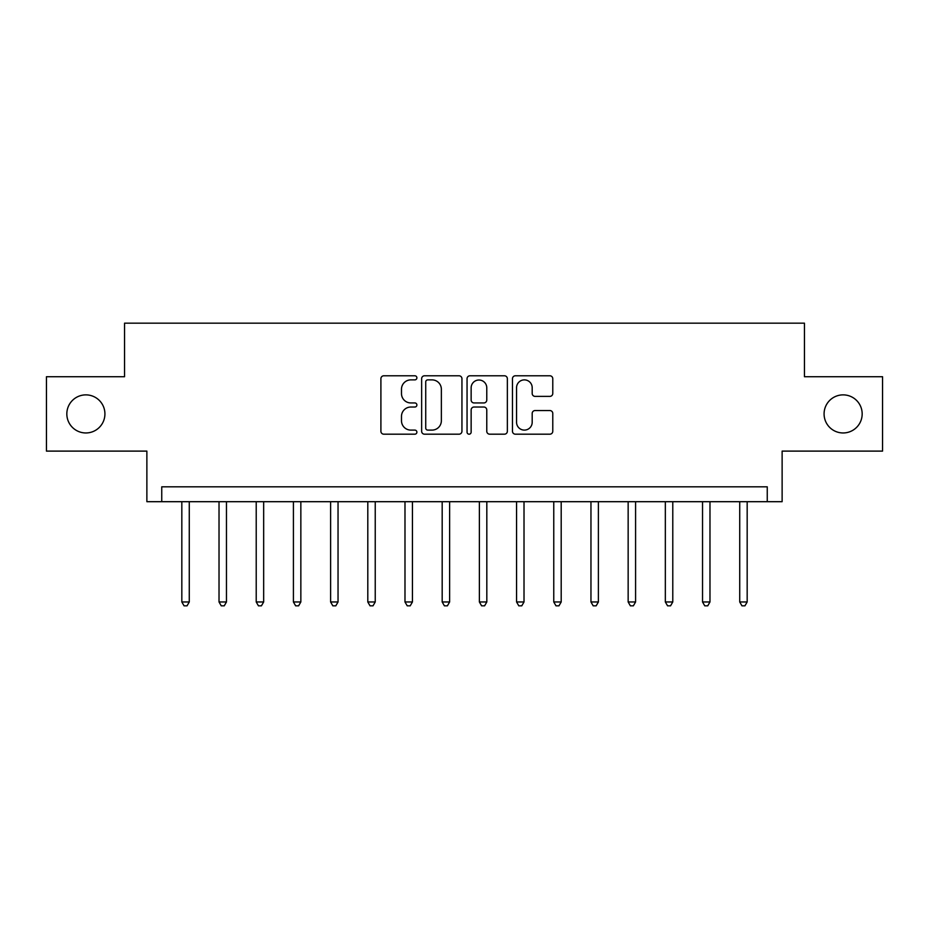 <?xml version="1.0" encoding="UTF-8"?>
<svg xmlns="http://www.w3.org/2000/svg" width="929" height="929" viewBox="0 0 929 929"><rect width="100%" height="100%" fill="white"/><g stroke="black" fill="none" stroke-linecap="round" stroke-linejoin="round"><path stroke-width="1.39" d="M416.889 377.824A2.044 2.044 0 0 0 414.845 375.781L383.816 375.781A2.926 2.926 0 0 0 380.902 378.707L380.902 431.277A2.926 2.926 0 0 0 383.816 434.191L414.845 434.191A2.044 2.044 0 0 0 416.889 432.148A2.044 2.044 0 0 0 414.845 430.104L410.839 430.104A9.348 9.348 0 0 1 401.491 420.767L401.491 416.378A9.348 9.348 0 0 1 410.839 407.03L414.845 407.03A2.044 2.044 0 0 0 416.889 404.986A2.044 2.044 0 0 0 414.845 402.942L410.839 402.942A9.348 9.348 0 0 1 401.491 393.606L401.491 389.216A9.348 9.348 0 0 1 410.839 379.88L414.845 379.88A2.044 2.044 0 0 0 416.889 377.824M824.081 413.916A19.044 19.044 0 0 0 843.126 432.96A19.044 19.044 0 0 0 862.17 413.916A19.044 19.044 0 0 0 843.126 394.871A19.044 19.044 0 0 0 824.081 413.916M66.83 413.916A19.044 19.044 0 0 0 85.874 432.96A19.044 19.044 0 0 0 104.919 413.916A19.044 19.044 0 0 0 85.874 394.871A19.044 19.044 0 0 0 66.83 413.916M549.852 396.381A2.926 2.926 0 0 0 552.778 393.455L552.778 378.707A2.926 2.926 0 0 0 549.852 375.781L515.386 375.781A2.926 2.926 0 0 0 512.471 378.707L512.471 431.277A2.926 2.926 0 0 0 515.386 434.191L549.852 434.191A2.926 2.926 0 0 0 552.778 431.277L552.778 413.463A2.926 2.926 0 0 0 549.852 410.537L535.104 410.537A2.926 2.926 0 0 0 532.189 413.463L532.189 422.3A7.815 7.815 0 0 1 524.374 430.104A7.815 7.815 0 0 1 516.559 422.3L516.559 387.683A7.815 7.815 0 0 1 524.374 379.88A7.815 7.815 0 0 1 532.189 387.683L532.189 393.455A2.926 2.926 0 0 0 535.104 396.381L549.852 396.381M767.249 501.695L782.125 501.695L782.125 451.111L882.55 451.111L882.55 376.721L804.444 376.721L804.444 323.164L124.556 323.164L124.556 376.721L46.45 376.721L46.45 451.111L146.875 451.111L146.875 501.695L767.249 501.695L767.249 486.819L161.751 486.819L161.751 501.695M461.945 378.707A2.926 2.926 0 0 0 459.019 375.781L424.565 375.781A2.926 2.926 0 0 0 421.638 378.707L421.638 431.277A2.926 2.926 0 0 0 424.565 434.191L459.019 434.191A2.926 2.926 0 0 0 461.945 431.277L461.945 378.707M469.981 375.781L504.435 375.781A2.926 2.926 0 0 1 507.362 378.707L507.362 431.277A2.926 2.926 0 0 1 504.435 434.191L489.688 434.191A2.926 2.926 0 0 1 486.773 431.277L486.773 409.956A2.926 2.926 0 0 0 483.846 407.03L474.069 407.03A2.926 2.926 0 0 0 471.142 409.956L471.142 432.148A2.044 2.044 0 0 1 469.099 434.191A2.044 2.044 0 0 1 467.055 432.148L467.055 378.707A2.926 2.926 0 0 1 469.981 375.781M427.77 379.88A2.044 2.044 0 0 0 425.726 381.924L425.726 428.06A2.044 2.044 0 0 0 427.77 430.104L432.008 430.104A9.348 9.348 0 0 0 441.356 420.767L441.356 389.216A9.348 9.348 0 0 0 432.008 379.88L427.77 379.88M486.773 387.834A7.815 7.815 0 0 0 478.958 380.019A7.815 7.815 0 0 0 471.142 387.834L471.142 400.027A2.926 2.926 0 0 0 474.069 402.942L483.846 402.942A2.926 2.926 0 0 0 486.773 400.027L486.773 387.834M181.829 501.695L181.829 601.969L189.272 601.969L189.272 501.695M189.272 601.969L187.043 605.836L184.07 605.836L181.829 601.969M219.023 501.695L219.023 601.969L226.467 601.969L226.467 501.695M226.467 601.969L224.237 605.836L221.253 605.836L219.023 601.969M256.218 501.695L256.218 601.969L263.662 601.969L263.662 501.695M263.662 601.969L261.421 605.836L258.448 605.836L256.218 601.969M293.413 501.695L293.413 601.969L300.845 601.969L300.845 501.695M300.845 601.969L298.615 605.836L295.643 605.836L293.413 601.969M330.608 501.695L330.608 601.969L338.04 601.969L338.04 501.695M338.04 601.969L335.81 605.836L332.837 605.836L330.608 601.969M367.803 501.695L367.803 601.969L375.235 601.969L375.235 501.695M375.235 601.969L373.005 605.836L370.032 605.836L367.803 601.969M404.986 501.695L404.986 601.969L412.43 601.969L412.43 501.695M412.43 601.969L410.2 605.836L407.227 605.836L404.986 601.969M442.181 501.695L442.181 601.969L449.624 601.969L449.624 501.695M449.624 601.969L447.395 605.836L444.41 605.836L442.181 601.969M479.376 501.695L479.376 601.969L486.819 601.969L486.819 501.695M486.819 601.969L484.59 605.836L481.605 605.836L479.376 601.969M516.57 501.695L516.57 601.969L524.014 601.969L524.014 501.695M524.014 601.969L521.773 605.836L518.8 605.836L516.57 601.969M553.765 501.695L553.765 601.969L561.197 601.969L561.197 501.695M561.197 601.969L558.968 605.836L555.995 605.836L553.765 601.969M590.96 501.695L590.96 601.969L598.392 601.969L598.392 501.695M598.392 601.969L596.163 605.836L593.19 605.836L590.96 601.969M628.155 501.695L628.155 601.969L635.587 601.969L635.587 501.695M635.587 601.969L633.357 605.836L630.385 605.836L628.155 601.969M665.338 501.695L665.338 601.969L672.782 601.969L672.782 501.695M672.782 601.969L670.552 605.836L667.579 605.836L665.338 601.969M702.533 501.695L702.533 601.969L709.977 601.969L709.977 501.695M709.977 601.969L707.747 605.836L704.763 605.836L702.533 601.969M739.728 501.695L739.728 601.969L747.171 601.969L747.171 501.695M747.171 601.969L744.93 605.836L741.957 605.836L739.728 601.969"/></g></svg>
